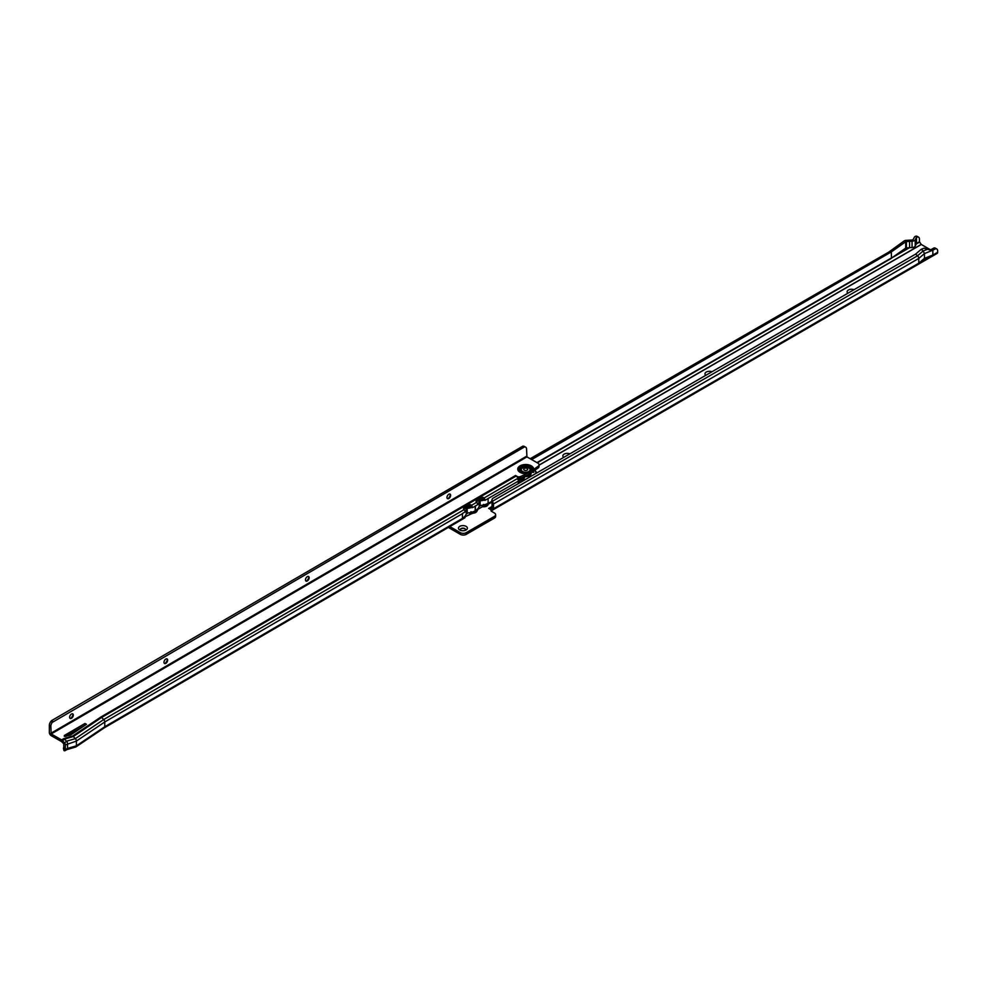 <?xml version="1.0" encoding="UTF-8"?>
<svg xmlns="http://www.w3.org/2000/svg" width="987" height="987" viewBox="0 0 987 987"><rect width="100%" height="100%" fill="white"/><g stroke="black" fill="none" stroke-linecap="round" stroke-linejoin="round"><path stroke-width="1.48" d="M847.833 293.238A4.454 2.566 180 0 1 848.413 290.018A4.454 2.566 180 0 1 853.989 289.672M705.705 375.294A4.454 2.566 180 0 1 706.285 372.062A4.454 2.566 180 0 1 711.861 371.729M563.577 457.339A4.454 2.566 180 0 1 564.157 454.119A4.454 2.566 180 0 1 569.746 453.786M459.782 529.982L459.782 529.982A4.454 2.566 180 0 1 459.782 526.355A4.454 2.566 180 0 1 466.074 526.355A4.454 2.566 180 0 1 466.074 529.982A4.454 2.566 180 0 1 459.782 529.982M465.259 530.352A2.616 1.505 0 0 0 465.556 529.661A2.616 1.505 0 0 0 464.778 528.588A2.616 1.505 0 0 0 461.928 528.267A2.616 1.505 0 0 0 460.312 529.661A2.616 1.505 0 0 0 460.608 530.352M465.543 529.772A2.616 1.505 0 0 0 464.778 528.81A2.616 1.505 0 0 0 462.015 528.464A2.616 1.505 0 0 0 460.324 529.772M930.482 249.785L921.229 244.418L919.44 241.778L919.44 239.113A4.182 2.418 120 0 0 918.576 237.188A4.182 2.418 120 0 0 917.244 237.077L915.763 236.214L914.641 236.757L913.209 239.409A1.567 0.901 0 0 1 911.852 240.051L906.202 240.359A3.146 1.814 0 0 0 904.067 241.013L888.719 252.141L530.167 458.721M929.964 249.995L931.691 249.304L932.838 250.192L935.195 248.958L933.714 248.095A4.182 2.418 -60 0 1 935.306 248.132L936.786 248.983A4.182 2.418 120 0 0 935.195 248.958L931.383 250.464L924.116 248.156L921.266 249.267L923.178 250.957L927.928 249.106M492.106 499.385A4.182 2.961 15 0 0 492.414 501.236L492.032 502.667A4.182 2.961 -165 0 1 491.723 500.804L492.106 499.385A4.182 2.961 15 0 1 492.624 498.46L915.603 254.115L917.515 255.806L923.178 250.957L924.449 253.585L932.838 250.204L932.838 255.078L924.449 258.347L918.774 263.196L937.65 252.29L937.65 250.908A4.182 2.418 120 0 0 936.786 248.983M933.714 248.095L934.689 249.131M931.407 249.415L933.208 248.379M491.884 507.947L493.364 508.798L491.97 510.415L490.86 508.638L491.884 507.947A1.567 0.901 120 0 0 492.019 507.244L492.019 503.086L493.5 503.851L492.414 501.236L917.515 255.806A2.406 1.394 60 0 1 918.774 258.434L918.774 263.196L493.364 508.798A1.567 0.901 -60 0 0 493.5 508.095L493.5 503.962A2.406 1.394 -120 0 0 493.5 503.851M905.696 241.778L905.696 248.107L904.524 248.934L906.399 247.885L906.399 241.568L905.696 241.778L891.31 251.932L531.648 459.572M916.479 243.518L916.479 237.398L917.244 237.077M891.347 258.175L909.57 247.651L909.57 241.383L909.57 247.651L912.05 247.577L912.05 241.247A3.664 2.11 0 0 0 915.208 239.767L916.479 237.398M915.208 239.767L915.208 246.096L916.479 243.666M915.763 236.214A4.182 2.418 -60 0 1 917.096 236.337L918.576 237.188M912.05 241.247L906.399 241.568M915.393 236.325L916.874 237.176M891.31 251.932L891.446 258.335L537.298 462.804M488.109 504.283A4.454 2.566 180 0 1 486.801 506.047A4.454 2.566 180 0 1 482.409 506.701L483.975 506.467A2.406 1.394 -120.2 0 0 484.555 506.356A2.406 1.394 -120.2 0 0 484.999 505.702L488.121 503.234A13.608 7.859 -0 0 1 484.395 504.776L484.938 505.085M477.005 510.76A4.454 2.566 180 0 1 475.697 512.463A4.454 2.566 180 0 1 472.785 513.203M449.825 526.577L460.337 532.659A4.182 2.418 0 0 0 466.259 532.659L494.388 516.411A4.182 2.418 0 0 0 495.622 514.708A4.182 2.418 0 0 0 494.388 512.993L491.501 511.328A1.567 0.901 180 0 1 491.045 510.686A1.567 0.901 180 0 1 491.501 510.045L488.664 508.391M490.86 508.638L488.676 508.404L492.019 506.479M495.622 514.708L495.622 516.411A4.182 2.418 180 0 1 494.388 518.126L466.259 534.362A4.182 2.418 180 0 1 460.337 534.362L448.357 527.44M491.501 511.328L491.501 510.045M474.883 512.833A2.616 1.505 0 0 0 475.179 512.142A2.616 1.505 0 0 0 475.129 511.846M485.986 506.417A2.616 1.505 0 0 0 486.283 505.726A2.616 1.505 0 0 0 486.209 505.393M937.65 252.29A2.406 1.394 60 0 1 937.156 253.4L491.908 510.452M909.459 247.712L906.399 247.885M904.524 248.934L891.792 257.915M905.696 248.107L906.313 247.897M915.208 246.096A3.664 2.11 180 0 1 912.05 247.577M493.5 503.962L918.774 258.434L924.449 253.585L924.449 258.347M921.266 249.267L915.603 254.115M72.68 713.848A2.616 1.505 -60.2 0 1 73.124 714.97A2.616 1.505 -60.2 0 1 71.286 718.191A2.616 1.505 -60.2 0 1 71.274 718.203A2.616 1.505 -60.2 0 1 70.089 718.376M70.719 718.425A4.454 2.554 119.8 0 0 73.038 714.366M167.013 658.909A2.616 1.505 -60.2 0 1 167.469 660.019A2.616 1.505 -60.2 0 1 167.469 660.044A2.616 1.505 -60.2 0 1 165.619 663.252A2.616 1.505 -60.2 0 1 165.619 663.264A2.616 1.505 -60.2 0 1 164.422 663.437M165.051 663.486A4.454 2.554 119.8 0 0 167.371 659.427M308.512 576.494A2.616 1.505 -60.2 0 1 308.968 577.617A2.616 1.505 -60.2 0 1 307.13 580.837A2.616 1.505 -60.2 0 1 307.117 580.849A2.616 1.505 -60.2 0 1 305.921 581.022M306.55 581.072A4.454 2.554 119.8 0 0 308.869 577.013M450.023 494.08A2.616 1.505 -60.2 0 1 450.467 495.203A2.616 1.505 -60.2 0 1 448.629 498.423A2.616 1.505 -60.2 0 1 448.616 498.435A2.616 1.505 -60.2 0 1 447.432 498.608M448.061 498.657A4.454 2.554 119.8 0 0 450.38 494.598M525.701 447.21L524.208 446.358A4.182 2.406 -60.2 0 0 523.603 446.173L525.096 447.025A4.182 2.406 -60.2 0 1 525.701 447.21A4.182 2.406 -60.2 0 1 526.564 449.122L526.935 456.882L537.792 463.088A4.182 2.418 180 0 1 539.038 464.803L539.038 466.518A4.182 2.418 180 0 1 537.816 468.22L528.316 474.611L519.915 478.522A1.567 0.901 -0 0 0 518.644 478.584L518.557 478.646M528.193 472.958L530.944 471.354A5.786 3.343 -0 0 0 529.007 467.209A5.786 3.343 -0 0 0 521.592 467.591A5.786 3.343 -0 0 0 520.988 471.885A5.786 3.343 -0 0 0 528.193 472.958L519.915 476.82A1.567 0.901 -0 0 0 518.286 477.029L515.559 475.487A2.406 1.394 59.8 0 1 516.226 476.005L518.249 478.103A2.406 1.394 59.8 0 1 518.644 478.584L518.286 481.138A1.567 0.901 119.8 0 0 518.224 481.631L518.224 483.531M64.328 736.351L69.707 735.253A5.231 3.023 -0 0 0 71.323 734.525L86.498 724.298L84.956 723.483L64.328 735.5L64.328 736.351L64.328 735.5M450.652 495.326A2.616 1.505 119.8 0 0 450.121 494.129A2.616 1.505 119.8 0 0 448.11 494.832A2.616 1.505 119.8 0 0 446.975 497.473A2.616 1.505 119.8 0 0 447.518 498.669A2.616 1.505 119.8 0 0 449.517 497.954A2.616 1.505 119.8 0 0 450.652 495.326M309.153 577.74A2.616 1.505 119.8 0 0 308.61 576.544A2.616 1.505 119.8 0 0 306.599 577.247A2.616 1.505 119.8 0 0 305.464 579.887A2.616 1.505 119.8 0 0 306.007 581.084A2.616 1.505 119.8 0 0 308.018 580.368A2.616 1.505 119.8 0 0 309.153 577.74M167.654 660.155A2.616 1.505 119.8 0 0 167.111 658.946A2.616 1.505 119.8 0 0 165.1 659.661A2.616 1.505 119.8 0 0 163.965 662.302A2.616 1.505 119.8 0 0 164.508 663.498A2.616 1.505 119.8 0 0 166.519 662.783A2.616 1.505 119.8 0 0 167.654 660.155M73.309 715.094A2.616 1.505 119.8 0 0 72.779 713.897A2.616 1.505 119.8 0 0 70.768 714.6A2.616 1.505 119.8 0 0 69.633 717.241A2.616 1.505 119.8 0 0 70.176 718.437A2.616 1.505 119.8 0 0 72.174 717.722A2.616 1.505 119.8 0 0 73.309 715.094M539.038 464.803A4.182 2.418 180 0 1 537.816 466.506L530.944 471.354M524.405 446.963L52.311 722.373A4.182 2.406 -60.2 0 0 50.843 726.198L49.35 725.346L49.35 732.465A2.616 1.518 -120.2 0 0 51.213 735.66L61.675 741.669L63.711 743.779L63.847 748.874L65.327 749.812A2.406 1.394 59.8 0 0 65.339 749.701L67.548 748.417L67.548 743.655A2.406 1.394 59.8 0 0 66.474 741.225L64.451 739.115A2.406 1.394 59.8 0 0 63.81 738.609L72.668 736.018L101.032 716.932L515.572 475.475M85.4 725.038L65.66 736.425M50.843 726.198L51.213 733.958L61.601 739.905A2.406 1.394 59.8 0 1 62.243 740.41L64.266 742.508A2.406 1.394 59.8 0 1 65.339 744.951L65.339 749.701M104.264 727.838A2.406 1.394 -120.2 0 0 104.314 727.814A2.406 1.394 -120.2 0 0 104.77 726.74L104.77 721.978A2.406 1.394 -120.2 0 0 103.697 719.548L464.087 509.65A2.406 1.394 59.8 0 1 464.815 510.723L465.284 511.821L462.804 513.277A13.608 7.859 180 0 1 462.459 513.487L462.804 513.277M75.148 746.999A2.406 1.394 -120.2 0 0 75.728 747.011A2.406 1.394 -120.2 0 0 75.95 746.9A2.406 1.394 -120.2 0 0 76.406 745.827L76.406 741.077L104.77 721.978L462.459 513.659A2.406 1.394 -120.2 0 0 462.447 513.474L462.459 518.187L465.272 516.546L465.099 517.287A2.406 1.394 59.8 0 1 464.655 517.941L104.289 727.826M477.733 509.415L482.421 506.689L482.125 505.27M465.21 516.719L471.453 513.758A2.406 1.394 -120.2 0 0 472.033 513.647A2.406 1.394 -120.2 0 0 472.477 512.993L477.634 509.995A2.406 1.394 59.8 0 1 477.19 510.649L472.033 513.647M466.185 514.054L468.097 512.932M479.077 506.541L481.002 505.418M72.668 736.018A2.406 1.394 -120.2 0 1 73.309 736.536L101.661 717.438L103.697 719.548L75.345 738.634L73.309 736.536L64.451 739.115L61.675 741.669M476.227 501.939L481.718 498.743A1.049 0.79 23.7 0 1 483.137 499.027L484.716 499.126A2.406 1.394 -120.2 0 0 483.988 498.065L483.692 497.756A1.049 0.79 23.7 0 0 482.273 497.473L476.376 500.902A1.049 0.79 23.7 0 0 476.326 502.05L476.61 502.346A2.406 1.394 59.8 0 1 477.35 503.419L477.819 504.53L475.401 506.097L472.378 507.7L472.193 506.43A2.406 1.394 -120.2 0 0 471.453 505.356L471.169 505.06A1.049 0.79 23.7 0 0 469.738 504.776L463.841 508.206A1.049 0.79 23.7 0 0 463.791 509.354L464.087 509.65M472.193 506.43L470.614 506.319A1.049 0.79 23.7 0 0 469.183 506.035L463.693 509.23M516.226 476.005L101.661 717.438A2.406 1.394 -120.2 0 0 101.032 716.932M474.858 506.245A13.608 7.859 -0 0 0 475.179 506.072L475.179 510.772A13.608 7.859 -0 0 1 471.983 512.142L472.415 512.389M465.272 516.546L464.84 516.3A13.608 7.859 180 0 1 462.459 518.187M471.009 511.71L472.502 512.561L477.708 509.526M472.378 507.7L471.021 506.75M477.794 509.255L477.474 509.07A13.608 7.859 180 0 1 475.401 510.649L475.179 510.612M483.544 504.419L485.024 505.27L491.649 501.408M487.763 498.743A13.608 7.859 -0 0 0 488.121 498.534L484.913 500.397L484.716 499.126M484.913 500.397L483.544 499.459M522.925 446.112L51.509 720.67L52.99 721.522M49.35 725.346A4.182 2.406 -60.2 0 1 50.818 721.522L51.509 720.67M63.476 748.38L63.859 750.256A4.182 1.715 -11.6 0 0 64.229 750.786L63.847 748.874A4.182 1.715 -11.6 0 1 63.476 748.38A4.182 1.715 -11.6 0 1 63.847 747.443M483.396 504.554L483.778 506.43M470.873 511.858L471.255 513.721M518.286 478.152L518.286 477.029M517.743 479.435L518.644 478.584M64.229 750.786L65.327 749.812L64.229 750.786M465.185 516.83L104.77 726.74L76.406 745.827L67.548 748.417A2.406 1.394 59.8 0 1 67.042 749.515A2.406 1.394 59.8 0 1 66.869 749.602L75.728 747.011M483.556 504.456L484.999 505.702M483.433 504.554L483.975 506.467M471.033 511.759L472.477 512.993M470.898 511.858L471.453 513.758M471.971 507.441A13.608 7.859 -0 0 1 467.221 508.317L467.221 513.018L466.308 513.548A13.608 7.859 180 0 1 464.84 516.3M467.221 508.317L466.308 508.848A13.608 7.859 180 0 1 465.087 511.328M477.671 504.172A13.608 7.859 180 0 0 479.213 501.334L479.213 506.035A13.608 7.859 180 0 1 477.474 509.07M475.697 505.763A13.608 7.859 180 0 1 475.401 505.949L475.401 510.649M467.221 513.018A13.608 7.859 -0 0 0 471.983 512.142M479.213 506.035L480.126 505.504A13.608 7.859 -0 0 0 484.395 504.776M488.121 498.534L518.286 481.138M479.213 501.334L480.126 500.804A13.608 7.859 -0 0 0 484.395 500.076M480.287 499.57A11.511 6.65 -0 0 0 483.174 499.064M477.079 501.445A11.511 6.65 180 0 1 476.684 502.42M467.394 507.084A11.511 6.65 -0 0 0 470.737 506.454M65.339 744.951L76.406 741.077A2.406 1.394 -120.2 0 0 75.345 738.634L66.474 741.225L63.711 743.779M523.221 478.004L524.553 477.683L523.221 478.004M532.412 472.008L533.807 472.292L532.314 472.107M521.124 481.866A11.462 6.613 180 0 1 518.323 480.854M532.24 472.329L533.807 472.329M522.987 477.72L524.553 477.72M518.224 481.779A11.622 6.712 -0 0 0 520.013 482.495M521 481.927A11.622 6.712 180 0 1 518.311 480.965M528.798 467.9A4.392 2.542 -0 0 0 524.011 467.357A4.392 2.542 -0 0 0 521.309 469.701A4.392 2.542 -0 0 0 522.604 471.502A4.392 2.542 -0 0 0 527.391 472.045A4.392 2.542 -0 0 0 530.093 469.701A4.392 2.542 -0 0 0 528.798 467.9M524.282 470.12A2.011 1.16 180 0 1 524.27 470.12A2.011 1.16 180 0 1 524.27 468.48A2.011 1.16 180 0 1 527.12 468.467A2.011 1.16 180 0 1 527.132 470.12L527.132 470.12A2.011 1.16 180 0 1 524.282 470.12M521.309 469.837A4.392 2.542 -0 0 0 521.309 469.96A4.392 2.542 -0 0 0 522.604 471.761A4.392 2.542 -0 0 0 527.391 472.304A4.392 2.542 -0 0 0 530.093 469.96A4.392 2.542 -0 0 0 530.093 469.837M530.846 473.143L530.401 474.142A5.021 2.899 180 0 1 524.553 475.944M919.44 241.778L916.479 243.493M921.229 244.418L539.038 465.074M919.576 242.099L916.615 243.814M891.31 258.026L536.953 462.607M921.315 244.492L539.038 465.198M492.019 507.244L493.5 508.095M491.131 509.835L490.786 508.663L491.625 508.169M488.775 508.478L492.019 506.553M494.388 516.411L494.388 518.126M466.259 532.659L466.259 534.362M460.337 532.659L460.337 534.362M930.001 249.995L932.764 250.229M530.821 471.441A5.725 3.306 -0 0 0 529.044 467.27A5.725 3.306 -0 0 0 521.63 467.628A5.725 3.306 -0 0 0 521.087 471.909A5.725 3.306 -0 0 0 528.316 472.896M532.412 469.948A6.786 3.911 -0 0 0 528.724 465.889A6.786 3.911 -0 0 0 520.889 466.641A6.786 3.911 -0 0 0 519.655 471.169A6.786 3.911 -0 0 0 526.725 473.267M533.646 468.936A7.958 4.59 -0 0 0 528.6 464.828A7.958 4.59 -0 0 0 520.05 465.876A7.958 4.59 -0 0 0 518.311 470.811A7.958 4.59 -0 0 0 525.479 473.698M61.601 739.905L63.81 738.609M526.935 456.882L51.213 733.958M470.898 506.627L471.453 505.356L476.61 502.346M483.433 499.323L483.988 498.065L518.249 478.103M488.121 498.706L488.121 503.234M537.816 466.506L537.816 468.22M520.198 476.783L520.198 478.485A10.314 5.959 180 0 0 525.38 479.398M523.603 446.173L525.096 447.025M52.311 722.373L50.818 721.522M526.564 456.241L50.843 733.316M469.627 512.709L469.898 513.993M483.137 499.027L483.692 497.756M470.614 506.319L471.169 505.06M469.183 506.035L469.738 504.776M463.545 508.897L463.841 508.206M481.718 498.743L482.273 497.473M476.067 501.593L476.376 500.902M84.956 725.198L84.956 723.483M519.915 476.82L519.915 478.522M466.308 508.848L466.308 513.548M480.126 500.804L480.126 505.504M530.932 473.279L530.92 473.094A5.231 3.023 180 0 1 530.932 473.279A5.231 3.023 180 0 1 524.183 476.166M524.381 476.055A5.132 2.961 -0 0 0 530.833 473.192M523.209 480.657A11.363 6.564 180 0 1 518.335 479.25M534.386 470.219A10.314 5.959 180 0 1 536.015 473.267M531.092 472.995A5.441 3.146 180 0 1 523.801 476.388M67.042 749.515L64.895 750.774M491.785 502.149L484.555 506.356M75.95 746.9L104.314 727.814M536.817 472.798L534.744 470.009"/></g></svg>
